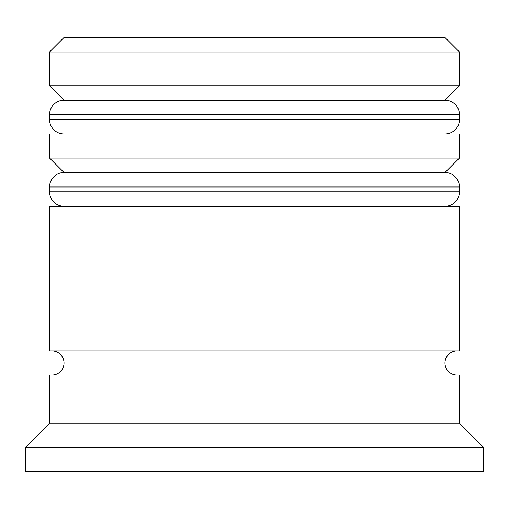 <?xml version="1.0" encoding="UTF-8"?>
<svg xmlns="http://www.w3.org/2000/svg" width="509" height="509" viewBox="0 0 509 509"><rect width="100%" height="100%" fill="white"/><g stroke="black" fill="none" stroke-linecap="round" stroke-linejoin="round"><path stroke-width="0.76" d="M444.974 100.19L64.026 100.19A14.468 14.468 0 0 0 49.558 114.659L459.442 114.659A14.468 14.468 0 0 0 444.974 100.19L64.026 100.19L444.974 100.19A14.468 14.468 0 0 1 459.442 114.659L49.558 114.659L49.558 119.481A14.468 14.468 0 0 0 64.026 133.95A14.468 14.468 0 0 1 49.558 119.481L459.442 119.481L49.558 119.481L49.558 114.659A14.468 14.468 0 0 1 64.026 100.19L49.558 85.728L64.026 100.19L444.974 100.19L459.442 85.728L49.558 85.728L459.442 85.728L459.442 51.969L444.974 37.507L64.026 37.507L49.558 51.969L459.442 51.969L49.558 51.969L49.558 85.728L49.558 51.969L64.026 37.507L444.974 37.507L459.442 51.969L459.442 85.728L444.974 100.19M444.974 133.95A14.468 14.468 0 0 0 459.442 119.481L459.442 114.659L459.442 119.481A14.468 14.468 0 0 1 444.974 133.95M444.974 172.526L64.026 172.526A14.468 14.468 0 0 0 49.558 186.988L459.442 186.988A14.468 14.468 0 0 0 444.974 172.526L64.026 172.526L49.558 158.057L64.026 172.526A14.468 14.468 0 0 0 49.558 186.988L49.558 191.81A14.468 14.468 0 0 0 64.026 206.279A14.468 14.468 0 0 1 49.558 191.81L459.442 191.81L49.558 191.81L49.558 186.988L459.442 186.988L459.442 191.81L459.442 186.988A14.468 14.468 0 0 0 444.974 172.526L459.442 158.057L49.558 158.057L459.442 158.057L459.442 133.95L49.558 133.95L49.558 158.057L49.558 133.95L459.442 133.95L459.442 158.057L444.974 172.526M444.974 206.279A14.468 14.468 0 0 0 459.442 191.81A14.468 14.468 0 0 1 444.974 206.279M51.969 375.05A12.057 12.057 0 0 0 64.026 363L444.974 363A12.057 12.057 0 0 0 457.031 375.05A12.057 12.057 0 0 1 444.974 363A12.057 12.057 0 0 1 457.031 350.943A12.057 12.057 0 0 0 444.974 363L64.026 363A12.057 12.057 0 0 1 51.969 375.05M483.55 447.386L459.442 423.272L49.558 423.272L25.45 447.386L483.55 447.386L25.45 447.386L25.45 471.493L483.55 471.493L483.55 447.386L483.55 471.493L25.45 471.493L25.45 447.386L49.558 423.272L459.442 423.272L459.442 375.05L49.558 375.05L49.558 423.272L49.558 375.05L459.442 375.05L459.442 423.272L483.55 447.386M459.442 350.943L459.442 206.279L49.558 206.279L49.558 350.943L459.442 350.943L49.558 350.943L49.558 206.279L459.442 206.279L459.442 350.943M51.969 350.943A12.057 12.057 0 0 1 64.026 363A12.057 12.057 0 0 0 51.969 350.943"/></g></svg>
